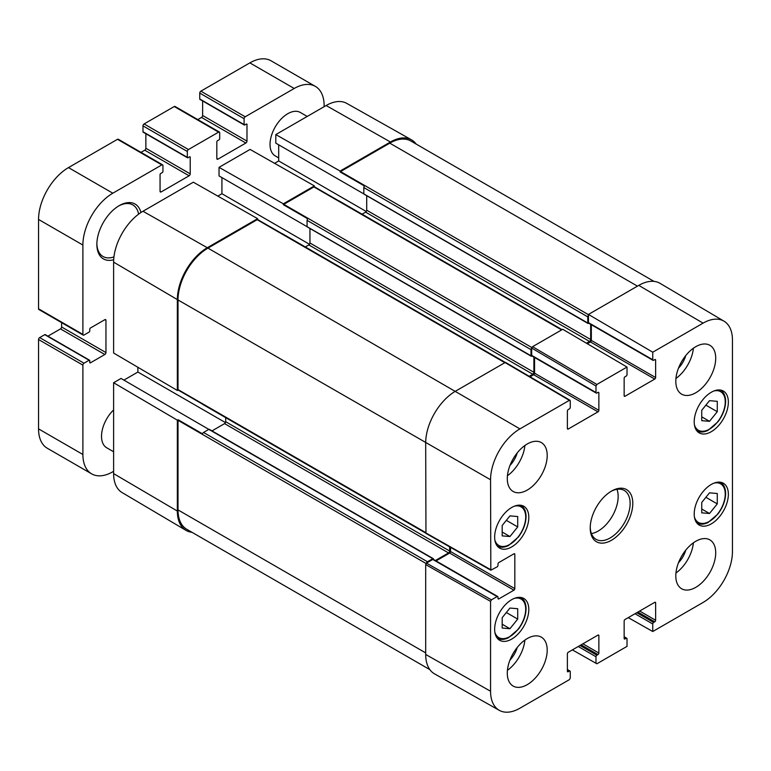 <?xml version="1.0" encoding="UTF-8"?>
<svg xmlns="http://www.w3.org/2000/svg" width="771" height="771" viewBox="0 0 771 771"><rect width="100%" height="100%" fill="white"/><g stroke="black" fill="none" stroke-linecap="round" stroke-linejoin="round"><path stroke-width="1.16" d="M701.745 410.288L709.503 400.669L717.271 401.325L717.271 411.714L709.503 421.323L701.745 420.677L701.745 410.288M709.503 421.323L701.745 416.841M717.271 411.714L705.899 405.141M113.616 451.767L106.716 447.787A25.086 14.485 -60 0 1 101.521 436.309A25.086 14.485 -60 0 1 113.616 409.912M278.688 157.901L275.237 155.915A25.086 14.485 -60 0 1 270.033 144.428A25.086 14.485 -60 0 1 280.991 119.177A25.086 14.485 -60 0 1 300.314 112.46L307.215 116.44M113.616 382.724L121.037 378.445L208.835 429.389L203.515 432.464A1.571 0.906 120 0 0 202.503 433.822L178.111 419.732L177.349 420.176L113.616 382.724L113.616 473.616A41.538 23.978 120 0 0 122.088 492.563L185.994 530.371A42.328 24.441 120 0 0 192.046 532.337M123.919 380.103L137.884 372.036L137.884 367.285M505.352 362.457L282.35 233.7A1.571 0.906 120 0 0 282.013 233.632L257.62 219.552L257.62 218.675L193.319 182.197L142.982 211.254A41.538 23.978 120 0 0 113.616 262.13L113.616 353.022L177.349 390.473L178.111 390.039L202.503 404.12A1.571 0.906 120 0 0 202.734 404.38L425.737 533.127M217.808 196.094L221.923 193.714L221.923 177.581M531.017 355.778L219.041 175.923L219.041 167.346L283.342 203.823L283.342 204.701L307.735 218.781A1.571 0.906 120 0 0 307.07 220.342L307.07 226.481A0.944 0.54 120 0 0 307.263 226.915L531.209 356.212A0.944 0.54 -60 0 1 531.017 355.778L531.017 349.639A1.571 0.906 -60 0 1 531.691 348.068L595.983 386.001L596.87 384.459L627.025 367.054L562.724 329.284L532.568 346.69L531.691 348.068M562.069 329.66L339.115 200.932A1.571 0.906 120 0 0 338.777 200.865L314.385 186.775L314.385 185.907L250.083 149.429L219.041 167.346M274.572 163.317L278.688 160.937L278.688 144.813M587.781 323.01L275.806 143.146L275.806 134.578L340.107 171.056L340.107 171.933L364.49 186.013A1.571 0.906 120 0 0 363.825 187.565L363.825 193.714A0.944 0.54 120 0 0 364.028 194.147L587.974 323.435A0.944 0.54 -60 0 1 587.781 323.01L587.781 316.862A1.571 0.906 -60 0 1 588.446 315.31L588.446 314.433L652.748 352.202L703.075 323.145A41.538 23.978 -60 0 1 723.979 321.16A41.538 23.978 -60 0 1 732.45 340.098L732.45 551.583A41.538 23.978 -60 0 1 703.075 602.459L652.748 631.516L628.259 617.629M416.205 144.09A42.328 24.441 120 0 0 411.473 139.821L346.777 103.391A41.538 23.978 120 0 0 326.133 105.521L275.806 134.578M113.616 471.312L112.826 471.765A42.328 24.441 -60 0 1 91.662 473.866A42.328 24.441 -60 0 1 82.892 454.485L82.892 365.126A1.571 0.906 -60 0 1 84 363.208L89.108 360.259A0.944 0.54 -60 0 1 89.773 360.645L89.773 362.437A0.944 0.54 120 0 0 90.438 362.823L104.846 354.506A1.571 0.906 120 0 0 105.955 352.578L105.955 320.322A1.571 0.906 120 0 0 105.627 319.608A1.571 0.906 120 0 0 104.846 319.686L90.438 328.003A0.944 0.54 120 0 0 89.773 329.159L89.773 330.942A0.944 0.54 -60 0 1 89.108 332.099L84 335.048A1.571 0.906 -60 0 1 83.22 335.125A1.571 0.906 -60 0 1 82.892 334.402L82.892 245.043A42.328 24.441 -60 0 1 112.826 193.203L161.833 164.907A1.571 0.906 -60 0 1 162.614 164.83A1.571 0.906 -60 0 1 162.941 165.553L162.941 171.441A0.944 0.54 -60 0 1 162.276 172.588L160.725 173.485A0.944 0.54 120 0 0 160.06 174.641L160.06 191.285A1.571 0.906 120 0 0 160.387 191.998A1.571 0.906 120 0 0 161.168 191.921L189.107 175.788A1.571 0.906 120 0 0 190.215 173.87L190.215 157.226A0.944 0.54 120 0 0 189.55 156.841L187.999 157.737A0.944 0.54 -60 0 1 187.334 157.361L187.334 151.473A1.571 0.906 -60 0 1 188.442 149.545L218.598 132.14A1.571 0.906 -60 0 1 219.378 132.063A1.571 0.906 -60 0 1 219.706 132.776L219.706 138.664A0.944 0.54 -60 0 1 219.041 139.821L217.489 140.717A0.944 0.54 120 0 0 216.824 141.864L216.824 158.508A1.571 0.906 120 0 0 217.143 159.231A1.571 0.906 120 0 0 217.933 159.154L245.872 143.02A1.571 0.906 120 0 0 246.98 141.103L246.98 124.459A0.944 0.54 120 0 0 246.315 124.073L244.764 124.969A0.944 0.54 -60 0 1 244.099 124.584L244.099 118.695A1.571 0.906 -60 0 1 245.207 116.778L294.204 88.482A42.328 24.441 -60 0 1 315.368 86.391A42.328 24.441 -60 0 1 324.138 105.772L324.138 106.668M140.948 212.517A31.669 18.282 120 0 0 119.264 205.616A31.669 18.282 120 0 0 96.867 244.407A31.669 18.282 120 0 0 113.684 259.74M162.614 164.83L118.271 139.233A1.571 0.906 120 0 0 117.491 139.31L68.484 167.596A42.328 24.441 120 0 0 38.55 219.446L38.55 308.805A1.571 0.906 120 0 0 38.878 309.518L83.22 335.125M145.864 133.74L145.864 148.263A1.571 0.906 -60 0 1 144.755 150.191L141.006 152.359M219.378 132.063L175.036 106.456A1.571 0.906 120 0 0 174.246 106.533L144.09 123.948A1.571 0.906 120 0 0 142.982 125.866L142.982 131.754A0.944 0.54 120 0 0 143.184 132.188L187.526 157.785M202.628 100.962L202.628 115.496A1.571 0.906 -60 0 1 201.52 117.414L197.771 119.582M315.368 86.391L271.026 60.784A42.328 24.441 120 0 0 249.862 62.885L200.855 91.171A1.571 0.906 120 0 0 199.747 93.089L199.747 98.977A0.944 0.54 120 0 0 199.94 99.411L244.291 125.018M89.571 360.221L45.229 334.614A0.944 0.54 120 0 0 44.757 334.662L39.658 337.602A1.571 0.906 120 0 0 38.55 339.519L38.55 428.878A42.328 24.441 120 0 0 47.32 448.259L91.662 473.866M61.613 322.644L61.613 326.981A1.571 0.906 -60 0 1 60.504 328.899L47.918 336.166M118.58 206.021A29.79 17.203 -60 0 1 132.824 204.913A29.79 17.203 -60 0 1 138.616 214.165M113.944 256.897A29.79 17.203 -60 0 1 103.035 256.512A29.79 17.203 -60 0 1 96.876 243.626M225.691 417.631L225.691 421.708A1.571 0.906 -60 0 1 224.583 423.626L211.996 430.893M433.254 558.638L209.307 429.341A0.944 0.54 120 0 0 208.835 429.389L432.791 558.686A0.944 0.54 -60 0 1 433.456 559.071L433.456 559.418A1.253 0.723 120 0 0 433.418 559.389A1.253 0.723 120 0 0 432.791 559.457L497.093 596.581A1.253 0.723 -60 0 1 497.719 596.513A1.253 0.723 -60 0 1 497.979 597.091L497.979 598.373A1.253 0.723 120 0 0 498.239 598.942A1.253 0.723 120 0 0 498.866 598.884L497.979 598.373M137.884 372.036L225.469 422.604M366.717 195.699L366.717 210.223A1.571 0.906 -60 0 1 365.599 212.15L362.071 214.184M278.688 160.937L366.264 211.505M309.952 228.467L309.952 243A1.571 0.906 -60 0 1 308.843 244.918L305.306 246.961M221.923 193.714L309.508 244.282M497.093 596.581L491.445 599.838L426.45 563.129A1.571 0.906 -60 0 1 427.462 561.76L432.791 558.686M178.111 419.732A1.571 0.906 120 0 0 178.014 420.301L178.014 509.91A42.328 24.441 120 0 0 186.784 529.292L429.861 669.633M257.62 218.675L207.283 247.732A42.328 24.441 120 0 0 177.349 299.582L177.349 390.473M257.62 219.552A1.571 0.906 120 0 0 257.177 219.696L207.948 248.117A42.328 24.441 120 0 0 178.014 299.967L178.014 389.577A1.571 0.906 120 0 0 178.111 390.039M314.385 186.775A1.571 0.906 120 0 0 313.942 186.929L283.786 204.334A1.571 0.906 120 0 0 283.342 204.701M654.01 281.386L410.933 141.054A42.328 24.441 120 0 0 389.769 143.146L340.551 171.567A1.571 0.906 120 0 0 340.107 171.933M652.748 352.202L652.748 359.749L588.446 322.625A1.253 0.723 120 0 0 588.707 323.194A1.253 0.723 120 0 0 588.745 323.222L588.446 323.396A0.944 0.54 -60 0 1 587.974 323.435M411.473 139.821A42.328 24.441 120 0 0 390.434 141.999L340.107 171.056M595.983 386.001L595.983 392.516L531.682 355.392A1.253 0.723 120 0 0 531.942 355.971A1.253 0.723 120 0 0 531.98 355.99L531.682 356.163A0.944 0.54 -60 0 1 531.209 356.212M314.385 185.907L283.342 203.823M177.349 420.176L177.349 511.067A42.328 24.441 120 0 0 185.994 530.371M588.446 322.625L588.446 315.31M426.575 563.042L432.791 559.457M587.338 343.741L590.441 341.958L654.743 379.081A1.253 0.723 120 0 0 655.629 377.539L591.328 340.416A1.253 0.723 -60 0 1 590.441 341.958M591.328 340.416L591.328 324.716M586.461 343.23L589.555 341.447A1.571 0.906 120 0 0 590.663 339.519L590.663 324.331M531.682 355.392L531.682 348.232M435.374 560.527L448.529 552.923A1.571 0.906 120 0 0 449.638 551.005L449.638 546.841M436.039 560.903L449.638 553.058L513.939 590.181A1.253 0.723 120 0 0 514.826 588.639L450.524 551.516A1.253 0.723 -60 0 1 449.638 553.058M450.524 551.516L450.524 547.343M530.062 376.817L533.677 374.725L597.978 411.849A1.253 0.723 120 0 0 598.865 410.317L534.563 373.193A1.253 0.723 -60 0 1 533.677 374.725M534.563 373.193L534.563 357.484M529.185 376.296L532.79 374.214A1.571 0.906 120 0 0 533.898 372.297L533.898 357.098M723.979 321.16L660.072 283.352A42.328 24.441 120 0 0 638.773 285.376L588.446 314.433M426.45 563.129L425.688 564.574L425.688 654.444A42.328 24.441 120 0 0 434.593 673.893L499.29 710.332A41.538 23.978 -60 0 1 490.558 691.24L490.558 601.38L491.445 599.838M505.949 362.929L505.072 362.563L455.622 391.109A42.328 24.441 120 0 0 425.688 442.959L425.958 533.407L490.819 570.203L490.558 479.755A41.538 23.978 -60 0 1 519.924 428.888L569.374 400.342L570.261 400.853L570.261 407.367A1.253 0.723 -60 0 1 569.374 408.909L568.266 409.546A1.253 0.723 120 0 0 567.379 411.078L567.379 428.493A1.253 0.723 120 0 0 567.639 429.071A1.253 0.723 120 0 0 568.266 429.004L567.379 428.493M678.49 562.734A18.552 10.717 120 0 0 685.756 550.157M675.945 573.036A28.219 16.297 120 0 0 693.399 542.803M678.49 368.152A18.552 10.717 120 0 0 685.756 355.576M675.945 378.455A28.219 16.297 120 0 0 693.399 348.213M509.978 465.443A18.552 10.717 120 0 0 517.235 452.866M507.424 475.746A28.219 16.297 120 0 0 524.887 445.503M509.978 660.024A18.552 10.717 120 0 0 517.235 647.447M507.424 670.327A28.219 16.297 120 0 0 524.887 640.094M675.801 381.26A28.219 16.297 -60 0 1 688.127 352.858A28.219 16.297 -60 0 1 709.869 345.292A28.219 16.297 -60 0 1 709.869 377.877A28.219 16.297 -60 0 1 681.651 394.174A28.219 16.297 -60 0 1 675.801 381.26M507.289 478.55A28.219 16.297 -60 0 1 519.606 450.148A28.219 16.297 -60 0 1 541.358 442.583A28.219 16.297 -60 0 1 541.358 475.177A28.219 16.297 -60 0 1 513.129 491.464A28.219 16.297 -60 0 1 507.289 478.55M507.289 673.131A28.219 16.297 -60 0 1 519.606 644.729A28.219 16.297 -60 0 1 541.358 637.174A28.219 16.297 -60 0 1 541.358 669.758A28.219 16.297 -60 0 1 513.129 686.055A28.219 16.297 -60 0 1 507.289 673.131M675.801 575.841A28.219 16.297 -60 0 1 688.127 547.439A28.219 16.297 -60 0 1 709.869 539.883A28.219 16.297 -60 0 1 709.869 572.467A28.219 16.297 -60 0 1 681.651 588.765A28.219 16.297 -60 0 1 675.801 575.841M694.208 421.833A24.142 13.936 -60 0 1 704.752 397.537A24.142 13.936 -60 0 1 723.352 391.07A24.142 13.936 -60 0 1 723.352 418.952A24.142 13.936 -60 0 1 699.21 432.888A24.142 13.936 -60 0 1 694.208 421.833M494.654 537.05A24.142 13.936 -60 0 1 505.188 512.754A24.142 13.936 -60 0 1 523.798 506.287A24.142 13.936 -60 0 1 523.798 534.168A24.142 13.936 -60 0 1 499.647 548.104A24.142 13.936 -60 0 1 494.654 537.05M494.654 629.223A24.142 13.936 -60 0 1 505.188 604.927A24.142 13.936 -60 0 1 523.798 598.46A24.142 13.936 -60 0 1 523.798 626.331A24.142 13.936 -60 0 1 499.647 640.277A24.142 13.936 -60 0 1 494.654 629.223M694.208 514.006A24.142 13.936 -60 0 1 704.752 489.71A24.142 13.936 -60 0 1 723.352 483.244A24.142 13.936 -60 0 1 723.352 511.125A24.142 13.936 -60 0 1 699.21 525.061A24.142 13.936 -60 0 1 694.208 514.006M610.825 491.493A28.219 16.297 -60 0 1 624.279 490.462A28.219 16.297 -60 0 1 630.129 503.386A28.219 16.297 -60 0 1 617.812 531.788A28.219 16.297 -60 0 1 596.06 539.343A28.219 16.297 -60 0 1 590.229 527.171M632.789 503.386A30.108 17.376 120 0 0 611.499 491.098A30.108 17.376 120 0 0 590.22 527.962A30.108 17.376 120 0 0 611.499 540.249A30.108 17.376 120 0 0 632.789 503.386M627.025 367.054L627.025 374.6A1.253 0.723 -60 0 1 626.139 376.132L625.03 376.778A1.253 0.723 120 0 0 624.144 378.31L624.144 395.725A1.253 0.723 120 0 0 624.404 396.294A1.253 0.723 120 0 0 625.03 396.236L624.144 395.725M597.978 392.391L598.865 392.902A1.253 0.723 120 0 0 598.604 392.333A1.253 0.723 120 0 0 597.978 392.391L596.87 393.037A1.253 0.723 -60 0 1 596.243 393.094A1.253 0.723 -60 0 1 595.983 392.516M598.865 392.902L598.865 410.317M597.978 411.849L568.266 429.004M513.939 553.819L514.826 554.33A1.253 0.723 120 0 0 514.565 553.761A1.253 0.723 120 0 0 513.939 553.819L498.866 562.522A1.253 0.723 120 0 0 497.979 564.064L497.979 565.345A1.253 0.723 -60 0 1 497.093 566.878L490.819 570.203M514.826 554.33L514.826 588.639M513.939 590.181L498.866 598.884M567.379 669.932L569.374 671.088A1.253 0.723 -60 0 1 570 671.021A1.253 0.723 -60 0 1 570.261 671.599L570.261 678.114L569.374 679.656L519.924 708.202A41.538 23.978 -60 0 1 499.29 710.332M569.374 671.088L568.266 671.724L567.379 671.213A1.253 0.723 120 0 0 567.639 671.792A1.253 0.723 120 0 0 568.266 671.724M567.379 671.213L567.379 653.798A1.253 0.723 120 0 1 568.266 652.266L597.978 635.111L598.865 635.622A1.253 0.723 120 0 0 598.604 635.053A1.253 0.723 120 0 0 597.978 635.111M598.865 635.622L598.865 653.037L582.895 643.814M581.122 644.845L597.978 654.569A1.253 0.723 120 0 0 598.865 653.037M597.978 654.569L596.87 655.215L580.014 645.481M578.24 646.503L595.983 656.747A1.253 0.723 -60 0 1 596.87 655.215M595.983 656.747L595.983 663.272L572.39 649.886M624.144 637.164L626.139 638.311A1.253 0.723 -60 0 1 626.765 638.253A1.253 0.723 -60 0 1 627.025 638.822L627.025 646.368L596.87 663.783L595.983 663.272M626.139 638.311L625.03 638.957L624.144 638.446A1.253 0.723 120 0 0 624.404 639.014A1.253 0.723 120 0 0 625.03 638.957M624.144 638.446L624.144 621.031A1.253 0.723 120 0 1 625.03 619.498L654.743 602.344L655.629 602.855A1.253 0.723 120 0 0 655.369 602.276A1.253 0.723 120 0 0 654.743 602.344M655.629 602.855L655.629 620.26L639.66 611.046M637.887 612.068L654.743 621.802A1.253 0.723 120 0 0 655.629 620.26M654.743 621.802L653.635 622.438L636.779 612.714M635.005 613.735L652.748 623.98A1.253 0.723 -60 0 1 653.635 622.438M652.748 623.98L652.748 631.516M654.743 359.623L655.629 360.134A1.253 0.723 120 0 0 655.369 359.556A1.253 0.723 120 0 0 654.743 359.623L653.635 360.259A1.253 0.723 -60 0 1 653.008 360.327A1.253 0.723 -60 0 1 652.748 359.749M655.629 360.134L655.629 377.539M654.743 379.081L625.03 396.236M591.405 533.58A28.219 16.297 120 0 0 618.159 496.466A28.219 16.297 120 0 0 616.964 489.315M701.745 502.461L709.503 492.842L717.271 493.498L717.271 503.887L709.503 513.496L701.745 512.85L701.745 502.461M717.271 503.887L705.899 497.314M709.503 513.496L701.745 509.014M502.191 525.494L509.949 515.886L517.707 516.541L517.707 526.93L509.949 536.539L502.191 535.884L502.191 525.494M517.707 526.93L506.335 520.358M509.949 536.539L502.191 532.057M502.191 617.667L509.949 608.059L517.707 608.705L517.707 619.094L509.949 628.712L502.191 628.057L502.191 617.667M517.707 619.094L506.335 612.531M509.949 628.712L502.191 624.231M714.052 390.926A22.263 12.856 -60 0 1 725.251 401.864A22.263 12.856 -60 0 1 711.806 427.616A22.263 12.856 -60 0 1 694.43 424.898M720.384 390.078A23.515 13.579 120 0 0 720.307 390.03L720.384 390.078C723.796 392.15 725.54 395.909 725.617 401.354C725.444 408.341 722.899 415.145 717.974 421.785L707.971 430.391C703.701 432.415 700.001 432.55 696.859 430.816L696.791 430.767A23.515 13.579 120 0 0 696.859 430.816M105.955 320.322L104.846 319.686M105.955 352.578L61.613 326.981M104.846 354.506L60.504 328.899M90.438 362.823L89.773 362.437M89.108 360.259L44.757 334.662M84 363.208L39.658 337.602M82.892 365.126L38.55 339.519M82.892 454.485L38.55 428.878M294.204 88.482L249.862 62.885M245.207 116.778L200.855 91.171M244.099 118.695L199.747 93.089M244.099 124.584L199.747 98.977M246.98 124.459L246.315 124.073M246.98 141.103L202.628 115.496M245.872 143.02L201.52 117.414M217.933 159.154L216.824 158.508M218.598 132.14L174.246 106.533M188.442 149.545L144.09 123.948M187.334 151.473L142.982 125.866M187.334 157.361L142.982 131.754M190.215 157.226L189.55 156.841M190.215 173.87L145.864 148.263M189.107 175.788L144.755 150.191M161.168 191.921L160.06 191.285M161.833 164.907L117.491 139.31M112.826 193.203L68.484 167.596M82.892 245.043L38.55 219.446M82.892 334.402L38.55 308.805M427.462 561.76L203.515 432.464M426.074 563.514L178.014 420.301M177.349 299.582L113.616 262.13M425.688 532.568L178.014 389.577M561.616 329.921L313.942 186.929M587.781 316.862L363.825 187.565M588.446 314.684L340.551 171.567M504.851 362.688L257.177 219.696M390.434 141.999L326.133 105.521M207.283 247.732L142.982 211.254M531.017 349.639L307.07 220.342M531.836 347.548L283.786 204.334M177.349 511.067L113.616 473.616M425.688 652.902L178.014 509.91M637.444 286.137L389.769 143.146M590.663 339.519L366.717 210.223M589.555 341.447L365.599 212.15M533.898 372.297L309.952 243M532.79 374.214L308.843 244.918M519.924 428.888L207.948 248.117M490.558 479.755L178.014 299.967M449.638 551.005L225.691 421.708M448.529 552.923L224.583 423.626M596.87 384.459L532.568 346.69M505.072 362.563L569.374 400.342M490.558 569.624L425.688 532.828M425.688 564.574L490.558 601.38M425.688 654.444L490.558 691.24M638.773 285.376L703.075 323.145M714.052 483.099A22.263 12.856 -60 0 1 725.251 494.038A22.263 12.856 -60 0 1 711.806 519.789A22.263 12.856 -60 0 1 694.43 517.071M720.384 482.251A23.515 13.579 120 0 0 720.307 482.203L720.384 482.251C723.796 484.323 725.54 488.082 725.617 493.527C725.444 500.514 722.899 507.318 717.974 513.958L707.971 522.565C703.701 524.588 700.001 524.723 696.859 522.979L696.791 522.94A23.515 13.579 120 0 0 696.859 522.979M514.488 506.142A22.263 12.856 -60 0 1 525.697 517.081A22.263 12.856 -60 0 1 512.243 542.832A22.263 12.856 -60 0 1 494.876 540.114M520.82 505.294A23.515 13.579 120 0 0 520.743 505.246L520.82 505.294C524.232 507.366 525.986 511.125 526.063 516.57C525.889 523.557 523.336 530.361 518.42 537.002L508.417 545.598C504.147 547.622 500.446 547.767 497.305 546.022L497.228 545.984A23.515 13.579 120 0 0 497.305 546.022M514.488 598.315A22.263 12.856 -60 0 1 525.697 609.254A22.263 12.856 -60 0 1 512.243 635.005A22.263 12.856 -60 0 1 494.876 632.287M520.82 597.458A23.515 13.579 120 0 0 520.743 597.419L520.82 597.458C524.232 599.539 525.986 603.298 526.063 608.743C525.889 615.73 523.336 622.534 518.42 629.175L508.417 637.771C504.147 639.795 500.446 639.94 497.305 638.195L497.228 638.157A23.515 13.579 120 0 0 497.305 638.195M588.707 323.194L653.008 360.327M531.942 355.971L596.243 393.094M570.01 400.274L505.699 362.505M433.418 559.389L497.719 596.513M567.379 669.507L570 671.021M624.144 636.74L626.765 638.253"/></g></svg>
